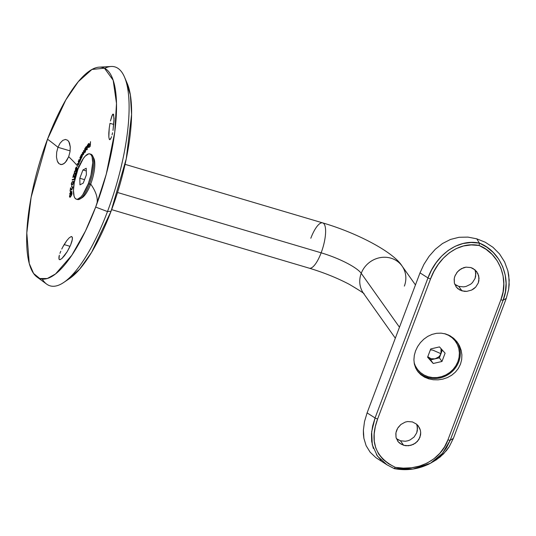 <?xml version="1.0" encoding="UTF-8"?>
<svg xmlns="http://www.w3.org/2000/svg" width="536" height="536" viewBox="0 0 536 536"><rect width="100%" height="100%" fill="white"/><g stroke="black" fill="none" stroke-linecap="round" stroke-linejoin="round"><path stroke-width="0.8" d="M109.981 123.32L113.786 124.446L109.981 123.32L109.223 128.292L109.981 123.32M108.808 133.082L109.223 128.292L108.821 136.941L108.808 133.082M109.632 139.668L111.053 138.074L110.068 139.615L109.277 139.233L108.821 136.941M110.068 139.615L109.277 139.233M112.078 134.871L112.56 132.774L112.078 134.871M113.002 130.442L114.081 118.543L113.284 114.074L111.957 115.696L110.443 120.995L112.446 114.684L112.888 114.141L113.612 114.503L114.041 120.64L113.002 130.442M64.153 244.584L70.049 246.332L64.153 244.584L62.913 246.788L66.772 240.637L64.153 244.584M61.767 249.039L62.913 246.788L61.767 249.039M59.945 253.34L60.769 251.243L59.945 253.34M58.96 256.871L59.335 255.23L58.973 259.102L58.96 256.871M60.293 259.591L59.509 259.665M59.375 259.612L60.025 259.672L58.973 259.102M64.501 255.632L61.968 258.446L67.174 251.712L64.501 255.632M104.694 68.306A114.168 34.9 106.5 0 1 124.546 77.157A114.168 34.9 106.5 0 1 107.481 211.566L95.676 207.077A110.101 33.654 106.5 0 1 36.984 277.025A110.101 33.654 106.5 0 1 47.516 139.199L65.801 99.957L78.31 81.653L91.931 69.466L104.446 68.186L113.17 80.226L116.5 103.408L114.758 132.124L106.255 174.247L95.676 207.077L85.452 231.043L71.831 255.243L55.536 273.95L47.289 278.519L39.758 278.519L33.58 273.447L29.252 263.511L26.8 232.946L31.128 197.268L47.516 139.199A261.823 58.196 -159.3 0 1 57.962 147.293L70.129 150.897L57.962 147.293L56.689 152.17L57.962 147.293A261.823 58.196 20.7 0 0 47.516 139.199A110.101 33.654 106.5 0 1 99.16 67.161A110.101 33.654 106.5 0 1 95.676 207.077L107.481 211.566A114.168 34.9 -73.5 0 0 111.099 66.484L99.16 67.161M56.461 156.994L56.689 152.17L56.461 156.994L57.285 161.021L56.461 156.994M58.042 162.555L57.285 161.021L58.994 163.681L58.042 162.555M60.38 164.472L62.658 164.351L65.332 162.441L68.688 156.7L66.585 160.854L63.998 163.627L61.345 164.606L58.994 163.681M81.171 198.126A21.654 6.62 -73.5 0 0 90.705 184.069A21.654 6.62 106.5 0 1 82.182 197.663L80.045 198.97A23.617 7.223 106.5 0 1 76.943 199.285M82.732 197.281A20.67 6.318 106.5 0 1 81.78 197.55M36.984 277.025L46.632 284.1A114.168 34.9 -73.5 0 0 107.481 211.566A114.168 34.9 106.5 0 1 63.717 282.472L69.479 278.593A108.46 33.152 -73.5 0 0 111.059 211.238L107.481 211.566L111.059 211.238A108.46 33.152 -73.5 0 0 127.266 83.542A108.46 33.152 -73.5 0 0 125.826 80.628L130.355 94.879L131.588 114.516L126.248 158.857L111.059 211.238A277.568 61.694 20.7 0 0 111.12 211.07A277.568 61.694 -159.3 0 1 111.059 211.238L91.629 252.295L79.596 269.253L66.678 280.261M90.705 184.069A261.823 58.196 -159.3 0 1 96.922 203.714A261.823 58.196 20.7 0 0 90.705 184.069A21.654 6.62 -73.5 0 0 93.237 157.396A21.654 6.62 106.5 0 1 93.834 158.334A21.654 6.62 106.5 0 1 90.705 184.069L89.338 184.143A23.617 7.223 -73.5 0 0 90.886 154.214L89.807 153.899A23.617 7.223 106.5 0 1 88.259 183.828L90.705 184.069M68.836 141.578L70.283 147.011L69.995 151.829L68.688 156.7A261.823 58.196 -159.3 0 1 78.678 167.373A261.823 58.196 20.7 0 0 68.688 156.7L69.995 151.829L70.283 147.011L69.519 142.998L67.824 140.352L65.446 139.44L62.739 140.405L60.099 143.145L57.962 147.293L60.099 143.145L62.739 140.405L65.446 139.44L67.824 140.352M76.849 168.438L77.211 168.545L76.849 168.438L77.184 169.028L76.728 170.877L77.459 168.773L76.849 167.694L76.186 169.544L75.636 169.095L76.608 166.857L75.663 167.996L75.395 169.343L75.636 170.14L76.146 170.019L76.849 168.438L77.184 169.028L76.728 170.877L77.459 168.773L76.849 167.694L76.186 169.544L75.636 169.095L76.608 166.857L75.549 168.338L75.743 170.2L76.769 168.739M76.253 171.346L75.663 171.105L76.146 171.976L75.435 173.543L74.551 173.229L74.531 171.969L75.134 171.064L75.663 171.105L76.192 172.693L76.219 170.971L75.315 170.569L74.531 171.46L74.263 173.416L74.913 174.059L75.851 173.49L76.367 171.842L75.811 170.636L75.127 170.656L74.377 171.875L74.471 173.805L75.449 173.945L76.192 172.699L75.435 173.543L74.511 173.155L74.812 171.366L75.496 171.172M71.549 186.897L71.884 185.088L71.549 186.897M72.105 186.856L72.574 186.943L72.105 186.856L72.038 187.312L72.594 188.089L71.456 189.335L70.544 187.794L70.049 191.01L70.611 188.679L71.724 189.838L72.628 187.915L72.574 186.943L72.105 186.856L72.4 188.136L71.603 189.436L70.544 187.794L70.049 191.01L70.611 188.679L71.65 189.885L72.662 187.613M70.658 193.235L69.747 193.59L69.693 194.045L70.243 193.583L70.183 194.133L72.112 191.895L70.544 190.943L70.296 193.127L69.693 194.045L70.243 193.583L70.41 193.938L72.112 191.895L70.544 190.943L70.296 193.127L69.747 193.59L70.685 192.98M71.945 193.697L71.59 193.134L70.558 193.978L69.425 196.545L69.968 197.161L71.489 195.412L71.871 193.288L70.799 193.717L69.606 195.613L69.787 197.221L71.422 195.54L71.938 193.878M73.613 182.461L73.479 181.443L72.708 181.449L71.362 183.332L71.442 184.692L72.494 184.572L73.573 182.675L73.479 181.443L72.816 181.409L73.841 181.55M72.662 179.567L72.541 180.062L72.306 179.46L72.186 179.955L74.203 179.721L74.323 178.468L74.129 179.252L72.306 179.46L72.186 179.955L74.203 179.721L74.323 178.468L74.129 179.252L72.306 179.46L74.491 179.359M75.08 175.841L74.189 176.987L73.747 174.053L72.802 177.45L73.633 175.172L74.156 177.577L75.234 175.962L75.027 174.368L75.12 175.614M69.6 247.284L67.174 251.712L70.605 245.073L72.005 241.073L72.44 238.105L72.266 237.16L71.167 236.584L71.71 236.597M69.238 237.81L66.772 240.637L69.238 237.81L71.167 236.584L72.266 237.16L72.353 239.418L70.605 245.073M60.025 259.672L61.968 258.446M90.175 144.157L89.365 144.901L89.331 145.363L90.142 144.62L90.028 146.094L89.184 147.293L90.189 146.368L90.524 141.658L90.356 144.211L89.365 144.901L90.53 144.264L89.331 145.363L90.323 144.673L90.209 146.147L89.184 147.293L90.189 146.368L90.524 141.658L90.175 144.157M88.132 144.626L88.715 143.862L89.036 144.7L87.656 146.234L88.058 147.36L89.231 144.653L89.036 143.507L88.36 143.789L87.723 145.464L88.601 143.916L89.036 144.7L87.656 146.234L88.159 147.293L88.018 146.341M84.688 150.214L84.179 152.559L83.462 150.877L83.683 152.934L83.227 154.254L82.598 152.331L82.39 152.68L82.832 154.83L85.11 151.407L84.708 148.753L84.561 152.371L84.011 152.512L83.663 150.542L83.502 154.16L82.959 154.334L82.39 152.68L83.067 154.83L83.81 152.907L85.11 151.407L84.708 148.753L84.688 150.214M81.914 157.122L82.444 154.971L81.914 154.02L80.48 156.385L81.103 158.623L82.377 155.688L82.196 154.073L81.264 154.757L80.929 156.438L80.675 156.01L80.48 156.385L81.037 156.117L80.48 156.385L81.103 158.623L81.914 157.122M79.181 163.286L78.805 162.488L78.33 164.505L77.358 163.554L77.177 163.989L78.109 165.068L78.678 164.284L79.348 162.529L78.383 161.021L78.604 164.016L78.135 164.599L77.358 163.554L77.177 163.989L78.249 164.981L79.348 162.529L78.383 161.021L78.209 161.457L78.926 162.12L78.745 161.128L78.209 161.457L78.805 162.488L79.161 162.596L78.926 162.12M80.159 158.395L79.951 160.78L79.529 160.927L78.966 159.688L78.779 160.096L79.576 161.497L80.849 159.159L80.045 157.296L79.857 157.705L80.521 158.502L80.407 157.396L79.857 157.705L80.715 159.065L80.521 158.502L80.715 159.065L80.353 158.964L80.246 160.572L79.562 160.961L78.966 159.688L78.779 160.096L79.328 159.795L78.779 160.096L79.857 161.309L80.849 159.159L80.045 157.296L80.159 158.395M86.162 149.98L86.859 147.943L86.591 146.462L85.17 148.043L85.392 152.224L85.512 150.227L86.47 149.417L86.886 147.259L86.591 146.462L85.995 146.797L86.953 146.569L85.995 146.797L85.532 148.325L85.371 147.769L85.17 148.043L85.392 152.224L85.512 150.227L86.162 149.98M87.194 149.691L87.355 145.015L87.194 149.691M111.053 138.074L111.568 136.653M63.717 282.472A114.168 34.9 106.5 0 1 42.25 279.075M93.431 158.214A20.67 6.318 106.5 0 1 94.088 158.958A20.67 6.318 -73.5 0 0 93.431 158.214M70.008 196.35L70.142 197.328L69.794 196.558M69.66 196.518L70.102 194.957L71.643 193.69L71.563 194.796L70.611 196.263L69.734 196.699L69.7 195.915L70.564 194.347L71.643 193.69L71.904 194.179L70.879 196.344L69.66 196.518M71.161 193.824L71.951 193.241L71.161 193.824M70.136 196.846L70.511 196.759M70.008 196.732L70.437 196.806M70.524 192.933L70.886 193.04L70.524 192.933L70.678 191.593L71.502 192.096L70.524 192.933L70.678 191.593L71.858 192.203L70.524 192.933M70.839 191.64L70.893 191.191M71.791 189.382L71.456 189.335M70.779 188.726L70.839 188.31M70.611 188.679L70.973 188.786L70.611 188.679M71.047 189.449L71.409 189.556L70.973 188.786L71.409 189.556L71.047 189.449M71.683 189.945L71.409 189.556L71.683 189.945M71.322 189.838L71.724 189.838M72.588 187.365L72.467 186.964L72.936 187.051M72.038 187.312L72.38 187.359M72.394 187.419L72.608 186.897M72.105 184.933L71.502 184.009L71.77 182.722L72.715 181.878L73.405 182.166L73.137 183.419L72.199 184.304L71.502 184.009L71.63 183.044L72.414 182.005L73.332 181.945L73.539 182.81L72.983 183.687L71.623 184.257M73.479 181.443L72.025 181.952L71.275 184.223L72.105 184.759L73.573 182.675M73.532 181.443L72.387 182.052L73.177 181.516L72.816 181.409M71.864 184.357L73.177 184.002M72.052 184.411L72.863 184.263M73.767 182.274L73.077 181.985L73.499 181.918M71.797 184.799L71.63 184.156M72.105 184.438L72.561 184.411M72.199 184.304L71.69 184.304M72.715 181.878L73.251 181.858M74.651 177.195L74.109 176.733L73.747 174.053L72.802 177.45L73.633 175.172L73.921 177.215L74.203 177.59L74.732 177.195L75.342 174.91L75.027 174.368L75.194 176.123L74.337 177.101L75.06 176.92M74.337 177.101L74.109 176.733L74.337 177.101M74.564 177.697L74.162 176.599M73.921 177.215L74.203 177.59M75.342 174.91L75.027 174.368M74.893 174.85L75.388 174.475L74.893 174.85M74.39 177.584L74.203 176.92M74.973 174.026L74.564 172.847L74.832 173.912M74.759 173.999L75.449 173.945M75.985 170.676L75.08 171.205L76.172 170.743M75.261 173.644L75.797 173.644M75.435 173.543L74.899 173.537M76.929 168.907L77.211 167.802M75.971 169.691L76.347 169.798M76.186 169.544L75.817 169.644M75.998 169.202L76.172 169.751M75.656 168.733L75.804 168.143M75.636 170.14L76.146 170.019M75.991 170.247L75.757 169.443L75.931 170.187M77.546 169.135L77.211 168.545M76.233 167.587L76.487 167.199M77.017 168.632L77.144 168.13M77.177 163.989L77.713 163.661L77.177 163.989M77.68 164.766L77.539 164.096L78.109 165.068M78.464 165.175L78.129 165.001M78.102 164.592L78.491 164.706M79.201 162.904L79.053 162.334M80.688 159.808L80.728 159.406M79.723 161.008L80.166 161.068M79.201 161.061L79.576 161.497M81.224 157.839L81.097 157.396M81.305 155.092L81.827 154.489L82.437 154.871L82.008 156.927L81.325 157.45L80.956 157.068M82.537 154.897L82.182 154.596L82.537 154.897M82.176 154.79L81.827 154.489L82.182 155.768L81.325 157.45L80.923 156.713L81.338 155.031M81.338 157.249L81.686 157.557L81.338 157.249M81.325 157.45L80.976 157.142M84.99 151.822L85.09 151.286M84.038 152.499L83.984 152.023M83.301 154.408L83.683 154.221M85.05 151.561L85.11 151.025M85.653 150.274L85.633 149.872M85.995 147.186L86.551 147.025L86.611 148.398L86.129 149.631L85.666 149.899L85.465 149.497L85.653 147.903L86.457 146.931L86.886 147.594L86.343 149.691L85.666 149.899L85.445 149.189M87.046 147.641L86.819 147.038L86.356 147.293L86.598 147.045M86.028 150.006L86.49 149.732L86.028 150.006M86.129 149.631L85.666 149.899M89.257 144.057L88.849 144.13M88.487 144.023L88.896 143.95M88.42 147.467L87.797 147.186L88.748 146.596L89.19 143.889L88.48 143.648L89.144 143.521L88.48 143.648L87.917 145.33M88.795 143.802L89.144 143.521M88.52 146.589L88.051 146.871L87.871 146.362L89.003 145.089L88.413 146.723L87.871 146.362L89.003 145.089L88.621 146.415M88.212 147.373L88.018 146.636M88.413 146.723L88.051 146.871M112.888 114.141L113.612 114.503M363.341 293.098A23.617 21.869 -35.4 0 1 361.237 273.327A35.43 7.873 20.7 0 0 321.144 252.818A23.617 7.223 106.5 0 1 309.406 268.221M415.454 284.918L402.067 266.044A23.617 21.869 144.6 0 0 380.265 257.615A23.617 21.869 144.6 0 0 361.237 273.327L399.467 327.221L361.237 273.327A23.617 21.869 -35.4 0 1 380.446 257.588A23.617 21.869 -35.4 0 1 402.261 266.325A23.617 21.869 -35.4 0 1 404.365 286.103M363.911 293.862C365.177 294.07 360.366 290.921 349.459 284.415C337.278 278.01 323.878 272.603 309.265 268.188A23.617 7.223 -73.5 0 0 321.144 252.818L117.538 192.498L321.144 252.818A23.617 7.223 -73.5 0 0 322.685 222.889L125.076 164.344M310.813 238.259A23.617 7.223 106.5 0 1 322.551 222.855A23.617 7.223 106.5 0 1 321.144 252.818A35.43 7.873 -159.3 0 1 361.237 273.327A23.617 21.869 144.6 0 0 363.535 293.38L395.327 338.189M396.332 438.602L400.446 440.78L403.628 445.275L406.013 445.738L410.945 445.315L415.46 443.165L418.851 439.56L420.566 435.004L420.7 432.579L420.351 430.2L418.261 425.919L416.613 424.19L412.452 421.933L416.613 424.19L419.521 427.942L420.351 430.2L420.7 432.579L419.936 437.363L417.33 441.523L413.296 444.451L408.486 445.751L403.628 445.275L400.446 440.78L405.296 441.255L407.749 440.813L410.094 439.935L414.12 436.994L416.72 432.827L417.49 428.05L416.68 424.244M418.261 425.919L418.529 426.274M456.511 273.025L459.272 270.064L463.627 267.685L466.005 267.156L470.789 267.544L466.005 267.156L461.342 268.67L457.463 271.806L454.917 276.053L454.273 278.392L454.367 283.035L456.283 287.082L459.774 289.989L464.337 291.343L466.809 291.363L471.62 290.07L473.784 288.79L475.66 287.149L478.273 282.988L478.903 280.63L478.695 275.826L476.611 271.538L473 268.462L470.789 267.544L474.97 269.816L477.871 273.568L479.043 278.204L478.273 282.988L475.66 287.149L471.62 290.07L466.809 291.363L461.972 290.88L458.783 286.392L463.613 286.867L466.072 286.432L470.581 284.268L472.444 282.619L475.057 278.452L475.827 273.682L475.017 269.856M476.611 271.538L476.866 271.886M433.329 379.763L428.733 378.852L427.829 377.579A24.602 22.78 144.6 0 0 454.716 368.822A24.602 22.78 144.6 0 0 456.927 341.72A24.602 22.78 -35.4 0 1 454.716 368.822A24.602 22.78 -35.4 0 1 427.829 377.579L427.922 376.654L427.829 377.579A24.602 22.78 -35.4 0 1 416.867 370.209A24.602 22.78 144.6 0 0 427.829 377.579L428.733 378.852L433.329 379.763L438.14 379.85L433.329 379.763M442.91 379.106L447.506 377.545L451.721 375.2L455.386 372.138L458.36 368.42L460.484 364.205L461.677 359.623L461.898 354.906L461.148 350.243L459.486 345.807L457.007 341.821L453.778 338.404L449.959 335.75L445.691 333.968L449.959 335.75L453.778 338.404L458.34 343.75L461.148 350.243L461.898 354.906L461.677 359.623L460.484 364.205L458.36 368.42L455.386 372.138L451.721 375.2L447.506 377.545L442.91 379.106L438.14 379.85M471.238 244.925L479.13 245.481L486.045 249.307L492.135 254.439L497.173 260.777L500.845 267.987L503.076 275.826L503.8 283.899L503.056 291.973L500.899 299.718L447.982 439.748L444.498 446.937L439.768 453.362L433.939 458.783L427.125 463.084L419.594 466.086L411.527 467.767L403.353 468.136L395.293 467.338L388.546 463.754L382.932 459.292L378.597 453.938L375.716 447.848L374.262 441.101L374.175 433.932L375.341 426.448L377.646 418.911L430.555 278.881L433.899 271.484L438.207 264.469L443.393 258.144L449.436 252.751L456.17 248.63L463.54 245.964L471.238 244.925M424.525 377.156L428.733 378.852L424.525 377.156L420.867 374.738L424.525 377.156M417.913 371.703L420.867 374.738L417.913 371.703L415.728 368.132L417.913 371.703M414.382 364.145L415.728 368.132L414.382 364.145L413.906 359.85L414.382 364.145M414.301 355.375L413.906 359.85L414.301 355.375L415.554 350.906L414.301 355.375M417.624 346.578L415.554 350.906L417.624 346.578L420.412 342.625L417.624 346.578M423.822 339.181L420.412 342.625L423.822 339.181L427.728 336.4L423.822 339.181M432.003 334.41L427.728 336.4L432.003 334.41L436.538 333.298L432.003 334.41M441.141 333.144L436.538 333.298L441.141 333.144L445.691 333.968L441.141 333.144M398.181 427.413L400.928 424.452L405.276 422.073L407.675 421.544L412.452 421.933L407.675 421.544L405.276 422.073L400.928 424.452L397.658 428.224L395.93 432.78L396.03 437.423L397.953 441.476L401.444 444.384M373.317 448.398L371.669 441.336L371.482 433.805L372.654 425.919L375.066 417.953L367.093 412.894L420.01 272.871L427.976 277.923L375.066 417.953L367.093 412.894L364.5 421.611L363.381 430.187L363.884 438.274L366.122 445.691L370.148 452.21L375.837 457.617L370.148 452.21L366.122 445.691L363.884 438.274L363.421 434.294L363.381 430.187L364.5 421.611L367.093 412.894L420.01 272.871L423.929 264.342L429.068 256.329L435.279 249.287L442.495 243.525L450.495 239.445L459.071 237.28L467.941 237.106L476.759 238.822L485.221 242.218L492.986 247.31L499.539 253.937L504.59 261.896L507.847 270.747L508.765 275.377L509.167 284.757L508.651 289.427L506.259 298.425L453.349 438.448L449.228 446.696L446.568 450.441L440.143 457L433.423 461.59M454.675 284.221L458.783 286.392L463.613 286.867L466.072 286.432L470.581 284.268L472.444 282.619L475.057 278.452L475.687 276.1L475.486 271.31M456.21 285.286L457.195 285.795M400.446 440.78L405.296 441.255L407.749 440.813L410.094 439.935L414.12 436.994L416.72 432.827L417.35 430.468L417.142 425.685M397.873 439.681L398.871 440.197M506.259 298.425L503.13 300.187L450.213 440.217L453.349 438.448L506.259 298.425L508.651 289.427L509.2 280.047L507.847 270.747L504.59 261.896L499.539 253.937L492.986 247.31L485.221 242.218L476.759 238.822L467.941 237.106L459.071 237.28L450.495 239.445L442.495 243.525L435.279 249.287L429.068 256.329L423.929 264.342L420.01 272.871L427.976 277.923L431.527 270.117L436.123 262.734L441.657 256.114L448.089 250.506L455.232 246.259L463.01 243.532L471.111 242.493L479.405 243.103L476.759 238.822L479.405 243.103L486.768 247.136L493.281 252.503L498.701 259.136L502.714 266.687L505.207 274.941L506.091 283.457L505.381 291.993L503.13 300.187L506.259 298.425M458.783 286.392L461.972 290.88L457.865 288.716L455.995 286.693M454.495 277.38L455.419 274.901M456.283 287.082L454.367 283.035L454.166 279.095M396.158 431.755L397.082 429.269M403.628 445.275L399.521 443.098L397.953 441.476L396.03 437.423L395.829 433.477M397.953 441.476L397.678 441.115M375.837 457.617L386.965 464.806L394.275 468.625M381.109 460.277L376.46 454.729M394.322 468.638C406.931 471.003 418.964 469.214 430.415 463.285L436.458 459.741L443.513 453.905L449.228 446.696L453.349 438.448L450.213 440.217A1.97 0.436 -159.3 0 1 447.982 439.748C440.974 460.471 416.713 471.781 395.293 467.338L394.208 468.578L387.079 464.88M430.415 463.285L427.936 464.578M394.449 468.618L412.955 469.054L430.475 463.251L442.388 453.469L450.213 440.217L446.508 447.795L441.45 454.528L435.219 460.163M394.71 468.41L394.208 468.578L395.293 467.338C375.227 457.443 369.344 441.296 377.646 418.911A1.97 0.436 -159.3 0 1 375.066 417.953L371.656 431.795L372.286 444.853L377.411 456.096L386.912 464.766L394.208 468.578L394.71 468.41M500.899 299.718L447.982 439.748A1.97 0.436 20.7 0 0 450.213 440.217L503.13 300.187A1.97 0.436 -159.3 0 1 500.899 299.718A1.97 0.436 20.7 0 0 503.13 300.187C512.007 278.847 500.711 251.324 479.405 243.103L479.13 245.481C499.264 253.32 509.307 279.631 500.899 299.718M427.976 277.923L375.066 417.953A1.97 0.436 20.7 0 0 377.646 418.911L430.555 278.881A1.97 0.436 -159.3 0 1 427.976 277.923A1.97 0.436 20.7 0 0 430.555 278.881C437.771 258.432 457.684 241.006 479.13 245.481L479.405 243.103C456.96 238.366 435.654 256.228 427.976 277.923M432.733 350.095L440.954 353.686C439.842 356.373 437.858 358.088 435.011 358.839C432.13 359.408 429.738 358.698 427.822 356.708L433.215 363.488L427.594 357.211L430.73 348.923L439.48 346.906L445.101 353.177L441.972 361.472L433.215 363.488L427.594 357.211L430.73 348.923L439.48 346.906L445.101 353.177L441.972 361.472L439.386 357.834L442.321 350.068L440.009 355.469L438.636 356.989L435.011 358.839L439.386 357.834L440.954 353.686L432.733 350.095L430.381 349.841L432.733 350.095M444.458 333.64A23.617 21.869 -35.4 0 1 455.613 341.526A23.617 21.869 -35.4 0 1 457.912 361.586L459.084 357.257L459.386 352.856L458.803 348.541L457.355 344.481L455.098 340.836L452.123 337.74L448.538 335.315L444.458 333.64M455.613 341.526L455.359 341.164A23.617 21.869 144.6 0 0 447.982 334.792A23.617 21.869 -35.4 0 1 455.479 341.345M441.048 348.648L441.409 351.757L440.954 353.686L441.048 348.648M414.12 362.684L415.346 365.914L417.598 369.559L420.579 372.654L424.157 375.079L428.21 376.741L432.572 377.572L437.081 377.545L441.563 376.654L445.838 374.945L449.758 372.473L453.155 369.344L455.908 365.666L457.912 361.586A23.617 21.869 -35.4 0 1 438.883 377.29A23.617 21.869 -35.4 0 1 417.082 368.862A23.617 21.869 -35.4 0 1 414.12 362.684M416.954 368.674A23.617 21.869 -35.4 0 1 414.268 363.596A23.617 21.869 144.6 0 0 416.827 368.5L417.082 368.862M433.215 363.488L430.636 359.844L439.386 357.834L441.972 361.472L433.215 363.488M430.636 359.844L435.011 358.839L431.051 358.738L427.822 356.708L430.636 359.844M90.323 154.127A23.617 7.223 106.5 0 1 92.748 156.077A23.617 7.223 106.5 0 1 89.338 184.143L88.259 183.828A23.617 7.223 106.5 0 1 76.387 199.191A23.617 7.223 106.5 0 1 77.928 169.262L74.276 182.461L73.459 190.414L74.102 196.25L74.953 198.085L76.119 199.097L77.553 199.231L80.99 196.926L82.866 194.568L88.259 183.828L90.986 175.031L92.735 162.676L92.085 156.834L91.234 155.005L90.075 153.993L88.641 153.852L85.197 156.164L83.321 158.522L77.928 169.262A23.617 7.223 106.5 0 1 89.807 153.899M79.965 184.84L79.804 178.26L82.939 169.972L86.229 168.25L86.383 174.823L83.248 183.118L79.965 184.84L79.804 178.26L84.554 179.667L79.804 178.26L82.939 169.972L86.289 170.964L82.939 169.972L86.229 168.25L86.383 174.823L83.248 183.118L79.965 184.84M76.387 199.191L77.465 199.513A23.617 7.223 -73.5 0 0 89.338 184.143A23.617 7.223 106.5 0 1 80.045 198.97M124.546 77.157L127.266 83.542M126.248 158.857C122.583 176.659 117.545 194.065 111.12 211.07M111.106 211.11L110.53 212.618M110.45 212.826L110.275 213.281M72.079 193.248L71.717 193.141M70.176 196.859L69.814 196.752M71.911 193.717L71.549 193.61M71.938 189.543L71.583 189.436M71.804 190.012L71.442 189.911M72.628 187.372L72.266 187.265M72.139 184.444L71.777 184.344M73.532 181.925L73.177 181.818M74.672 177.202L74.31 177.094M75.884 171.158L75.529 171.051M75.368 173.684L75.013 173.577M76.246 169.791L75.884 169.684M79.998 161.115L79.636 161.008M79.864 161.597L79.509 161.49M82.45 154.12L82.088 154.013M82.309 154.596L81.948 154.489M81.552 157.564L81.197 157.457M84.44 152.68L84.078 152.572M83.375 154.482L83.013 154.375M86.778 147.018L86.417 146.911M86.068 150.02L85.706 149.913M89.15 143.976L88.788 143.869M88.447 146.991L88.085 146.884M309.265 268.188L111.656 209.643M322.685 222.889C357.077 232.905 393.605 252.114 402.067 266.044M92.748 156.077L93.834 158.334"/></g></svg>
